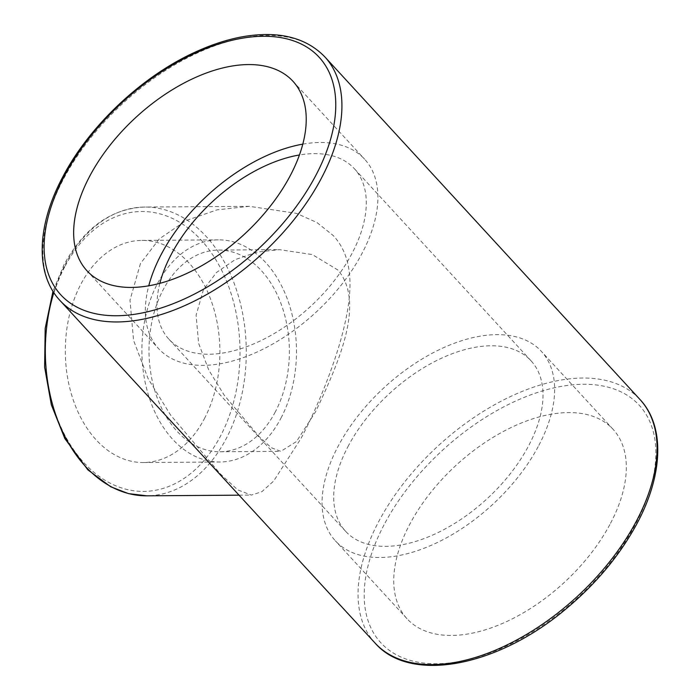 <?xml version="1.0" encoding="UTF-8"?>
<svg xmlns="http://www.w3.org/2000/svg" width="700" height="700" viewBox="0 0 700 700"><rect width="100%" height="100%" fill="white"/><g stroke="black" fill="none" stroke-linecap="round" stroke-linejoin="round"><path stroke-width="0.53" stroke-dasharray="3.5 2.62" d="M280.98 418.101A111.072 77.297 89.6 0 0 288.164 301.315A111.072 77.297 89.6 0 0 218.4 239.855A111.072 77.297 89.6 0 0 141.89 351.461A111.072 77.297 89.6 0 0 219.966 461.991A111.072 77.297 89.6 0 0 280.98 418.101M204.409 418.644A111.072 77.297 89.6 0 0 211.593 301.849A111.072 77.297 89.6 0 0 141.838 240.398A111.072 77.297 89.6 0 0 65.319 352.004A111.072 77.297 89.6 0 0 143.395 462.525A111.072 77.297 89.6 0 0 204.409 418.644M275.293 411.924A100.853 70.184 -90.4 0 1 219.888 451.771A100.853 70.184 -90.4 0 1 149.004 351.418A100.853 70.184 -90.4 0 1 218.479 250.075A100.853 70.184 -90.4 0 1 281.811 305.874A100.853 70.184 -90.4 0 1 275.293 411.924M140.446 263.576L129.981 300.195L133.569 340.392L148.138 378.691L170.625 415.135L220.43 473.97L237.755 489.912L251.361 495.084L261.861 491.698L273.648 481.075L301.114 438.244C317.17 407.803 334.512 365.356 343.079 331.205C351.986 295.697 355.504 259.402 333.252 235.568L317.03 222.591L296.52 213.377L249.331 206.316L217.061 209.86L185.911 220.623L159.25 238.936L140.446 263.576M610.531 523.303A139.947 79.73 -42.6 0 0 613.034 429.266A139.947 79.73 -42.6 0 0 456.059 465.325A139.947 79.73 -42.6 0 0 407.033 618.747A139.947 79.73 -42.6 0 0 507.448 621.197A139.947 79.73 -42.6 0 0 610.531 523.303M302.803 144.13A139.947 79.73 137.4 0 1 364.621 159.197A139.947 79.73 137.4 0 1 315.595 312.62A139.947 79.73 137.4 0 1 158.62 348.67A139.947 79.73 137.4 0 1 148.768 285.81M159.862 283.351A125.947 71.759 -42.6 0 0 168.919 339.203A125.947 71.759 -42.6 0 0 310.205 306.749A125.947 71.759 -42.6 0 0 354.322 168.665A125.947 71.759 -42.6 0 0 299.425 154.98M538.851 445.366A139.947 79.73 -42.6 0 0 541.354 351.339A139.947 79.73 -42.6 0 0 384.379 387.389A139.947 79.73 -42.6 0 0 335.352 540.811A139.947 79.73 -42.6 0 0 435.767 543.27A139.947 79.73 -42.6 0 0 538.851 445.366M347.909 446.714A125.947 71.759 137.4 0 1 440.685 358.601A125.947 71.759 137.4 0 1 531.055 360.806A125.947 71.759 137.4 0 1 486.929 498.89A125.947 71.759 137.4 0 1 345.651 531.344A125.947 71.759 137.4 0 1 347.909 446.714M203.429 289.634L196.114 315.201L198.607 343.271L208.749 370.02L224.411 395.483L259.158 436.581L271.303 447.729L280.84 451.343L296.459 441.551L315.648 411.644C337.505 364.971 366.047 303.476 337.969 270.078L312.34 254.572L279.431 249.646L256.9 252.123L235.165 259.639L216.562 272.431L203.429 289.634M324.844 56.884A179.935 102.515 -42.6 0 0 195.737 53.734A179.935 102.515 -42.6 0 0 63.201 179.594A179.935 102.515 -42.6 0 0 59.981 300.501M375.13 643.125A179.935 102.515 137.4 0 1 378.35 522.226A179.935 102.515 137.4 0 1 510.895 396.358A179.935 102.515 137.4 0 1 639.992 399.507M53.83 292.609A144.393 100.485 -90.4 0 1 65.476 264.101A144.393 100.485 -90.4 0 1 144.795 207.051A144.393 100.485 -90.4 0 1 246.286 350.735A144.393 100.485 -90.4 0 1 146.816 495.819M64.75 266.814A139.947 97.388 89.6 0 0 130.874 490.298A139.947 97.388 89.6 0 0 232.216 297.273A139.947 97.388 89.6 0 0 64.75 266.814M384.011 524.895A175.49 99.978 -42.6 0 0 509.504 644.586A175.49 99.978 -42.6 0 0 636.58 402.544A175.49 99.978 -42.6 0 0 384.011 524.895M143.395 462.525L219.966 461.991M141.838 240.398L218.4 239.855M249.331 206.316L144.795 207.051C111.16 208.539 84.228 227.763 64.006 264.723L52.981 291.287M239.05 495.171L251.361 495.093M86.94 270.743L158.62 348.67M292.941 81.261L364.621 159.197M613.034 429.266L541.354 351.339M407.033 618.747L335.352 540.811M219.888 451.771L280.84 451.343M218.479 250.075L279.431 249.646M531.055 360.806L354.322 168.665M345.651 531.344L168.919 339.203"/><path stroke-width="1.05" d="M89.442 176.706A139.947 79.73 137.4 0 1 192.526 78.811A139.947 79.73 137.4 0 1 292.941 81.261A139.947 79.73 137.4 0 1 243.915 234.684A139.947 79.73 137.4 0 1 86.94 270.743A139.947 79.73 137.4 0 1 89.442 176.706M148.768 285.81A139.947 79.73 137.4 0 1 161.123 254.642A139.947 79.73 137.4 0 1 302.803 144.13M299.425 154.98A125.947 71.759 -42.6 0 0 171.176 254.572A125.947 71.759 -42.6 0 0 159.862 283.351M63.919 176.89A175.49 99.978 137.4 0 1 316.488 54.539A175.49 99.978 137.4 0 1 189.411 296.581A175.49 99.978 137.4 0 1 63.919 176.89M59.981 300.501A179.935 102.515 -42.6 0 0 261.809 254.135A179.935 102.515 -42.6 0 0 324.844 56.884C306.127 37.616 279.274 30.8 244.274 36.453C228.322 39.156 211.873 44.433 194.915 52.264C141.601 76.519 88.9 126.35 62.457 177.511C36.759 225.785 35.044 273.919 59.981 300.501L375.13 643.125A179.935 102.515 137.4 0 0 576.957 596.767A179.935 102.515 137.4 0 0 639.992 399.507L324.844 56.884M52.981 291.287L45.185 328.405L44.625 367.15L51.336 404.784L64.855 438.585L87.824 469.823L110.723 486.78L128.459 493.605L146.816 495.819A144.393 100.485 -90.4 0 1 53.83 292.609M146.816 495.819L239.05 495.171M639.992 399.507C666.173 427.35 662.883 478.861 633.762 529.366C617.102 558.372 594.886 584.57 567.114 607.95C498.811 666.365 410.707 684.075 375.13 643.125"/></g></svg>
